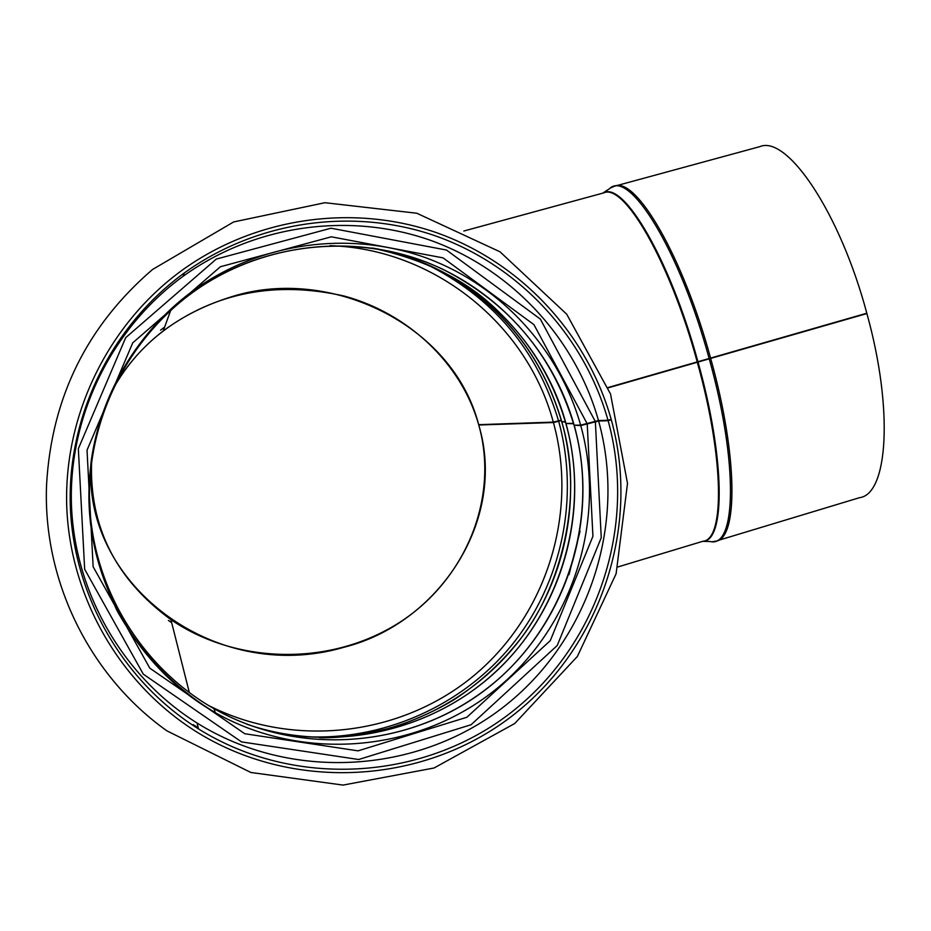 <?xml version="1.0" encoding="UTF-8"?>
<svg xmlns="http://www.w3.org/2000/svg" width="931" height="931" viewBox="0 0 931 931"><rect width="100%" height="100%" fill="white"/><g stroke="black" fill="none" stroke-linecap="round" stroke-linejoin="round"><path stroke-width="1.4" d="M164.647 327.037L160.563 330.156M168.36 620.43L171.688 622.699M561.37 420.568L553.421 422.523L478.767 425.002C500.645 502.868 461.008 588.066 390.927 627.634C320.753 667.492 231.47 661.266 170.908 619.639C115.688 579.245 89.248 526.562 91.599 461.578C79.659 579.513 211.826 686.042 344.051 647.243C438.792 623.584 507.372 520.301 478.767 425.002L480.082 424.629M111.662 391.509C124.056 368.199 141.244 347.996 163.239 330.912C215.62 292.334 275.937 280.708 344.179 296.035C407.871 313.235 461.299 363.09 478.674 424.676C452.78 324.046 329.376 265.812 232.017 296.617C176.809 313.7 136.694 345.331 111.662 391.509M561.253 420.149L553.305 422.115L478.674 424.676M583.027 424.687L599.506 420.544M609.351 419.858L611.295 419.788L608.129 420.696L598.621 421.021L580.758 425.56L574.997 425.281M573.636 423.756L566.839 423.547M565.466 422.115L562.743 421.801M555.225 421.743L561.335 420.428M565.35 421.708L561.812 421.72M573.519 423.337L565.955 423.454M611.295 419.788C640.947 526.981 600.623 648.267 511.282 716.591C422.08 784.938 291.496 792.234 194.544 730.591C119.11 682.411 69.709 596.154 66.706 505.44C64.064 414.726 107.984 325.094 180.253 271.584C254.14 217.354 352.721 203.284 437.035 232.855C521.279 262.833 587.217 334.194 611.167 419.334L608.001 420.253L598.493 420.568L580.641 425.141L574.159 425.176M608.001 420.253C584.447 336.533 519.789 266.289 437.081 236.462C354.304 207.054 257.41 220.275 184.338 272.946C111.86 325.641 67.637 414.9 70.279 505.312C73.258 595.712 122.939 681.585 198.536 728.938C294.429 788.743 422.744 780.783 510.258 713.169C597.9 645.579 637.316 526.213 608.129 420.696M608.199 387.75L866.889 313.549L608.234 387.843M615.1 186.06L759.743 146.667C787.044 134.727 839.913 212.256 866.808 313.212L608.106 387.517M717.394 540.655L859.546 497.678C887.895 494.256 893.748 409.908 866.889 313.549M46.573 484.597C51.577 397.595 86.909 325.897 152.556 269.478L233.669 221.939L324.919 202.714L416.785 213.234L500.052 251.824L566.711 314.201L610.515 393.976L627.506 483.352L616.113 573.74L577.36 656.483L514.738 723.503L434.055 767.994L343.05 785.089L250.811 772.462L166.917 730.858C89.644 675.987 42.582 580.56 46.573 484.597M553.305 422.115C527.027 323.953 433.52 248.752 329.981 245.679M208.23 705.302C293.94 749.024 401.878 735.781 474.379 675.208C546.916 614.565 578.419 512.725 553.421 422.523M598.493 420.568C575.393 338.5 511.957 269.653 430.867 240.454C349.695 211.663 254.722 224.65 183.128 276.274C112.116 327.91 68.801 415.354 71.396 503.915C74.317 592.453 122.973 676.593 197.035 723.015C290.984 781.644 416.774 773.917 502.612 707.688C588.567 641.471 627.261 524.456 598.621 421.021M595.235 421.336L540.341 319.089L446.473 250.043L331.017 228.211L216.306 259.074L125.673 337.685L78.344 448.707L84.663 569.248L143.293 674.149L241.525 741.902L358.656 759.51L471.086 724.737L557.215 645.52L601.251 537.711L595.363 421.778M587.112 423.617L533.94 324.651L443.051 257.875L331.32 236.811L220.379 266.743L132.761 342.806L87.025 450.162L93.135 566.723L149.798 668.167L244.76 733.733L358.063 750.852L466.873 717.266L550.279 640.633L592.931 536.279L587.228 424.047M580.641 425.141C559.508 350.219 502.403 287.074 429.016 258.958C355.537 231.237 269.047 240.396 201.969 284.583C130.771 331.855 86.478 416.716 89.027 502.938C91.843 589.148 141.314 670.634 215.294 712.681C303.401 762.582 417.751 752.085 495.211 689.883C572.728 627.634 607.035 520.417 580.758 425.56M574.194 425.304C553.351 351.441 497.026 289.204 424.676 261.506C352.209 234.193 266.964 243.235 200.84 286.795C130.677 333.391 87.037 417.007 89.551 501.96C92.332 586.914 141.07 667.213 213.979 708.677C300.806 757.869 413.55 747.581 489.927 686.275C566.385 624.945 600.227 519.23 574.311 425.711M568.992 574.718L580.083 531.124M565.99 423.57C541.982 335.067 464.767 263.892 373.028 248.146M247.006 724.271C333.566 754.238 433.206 731.568 498.353 669.354C563.406 606.965 589.882 510.095 566.106 423.977M561.835 421.824C542.517 356.515 503.194 306.73 443.866 272.469M321.835 737.794C399.469 737.666 474.531 699.67 520.778 638.596C566.711 577.232 582.108 495.653 561.952 422.232M558.565 420.882C537.152 349.497 492.825 297.14 425.583 263.81M301.481 736.468C381.966 741.844 462.276 706.129 512.341 644.357C562.138 582.317 579.617 497.445 558.681 421.289M193.124 724.621L198.245 727.809M697.203 361.868C670.029 261.774 624.107 182.883 603.66 192.903L463.824 231.028M617.998 566.921L703.01 541.237C724.842 539.736 724.155 457.831 697.284 362.206M710.597 358.179C682.923 256.072 635.617 175.878 614.309 186.27L610.771 187.853M712.762 541.598L715.52 541.214C738.248 539.584 738.074 456.027 710.69 358.516M709.154 358.575C679.781 250.032 629.147 168.837 609.549 188.667L602.776 193.148M702.707 541.33L710.178 541.516C736.316 548.406 738.446 462.754 709.247 358.912M697.913 361.67C670.215 259.563 623.235 180.23 603.195 193.031M702.858 541.283C725.482 541.528 725.284 459.041 698.006 361.996M170.908 619.639L189.377 692.699M163.239 330.912L170.757 310.244M198.536 728.938L197.035 723.015C122.973 676.581 74.329 592.453 71.408 503.904C68.824 415.331 112.116 327.91 183.128 276.274L184.338 272.946M200.84 286.795L201.969 284.583C142.501 324.197 101.014 389.891 91.145 461.38C88.945 481.851 88.701 502.344 90.412 522.85C94.252 550.535 103.004 579.582 116.701 610.003C140.104 652.515 174.097 687.823 215.294 712.681L213.979 708.677C299.596 757.089 410.35 747.989 486.913 688.509C562.906 630.485 601.17 521.604 574.183 425.7M574.055 425.269C552.642 354.862 508.943 302.889 442.947 269.35C370.747 234.949 279.323 238.592 208.509 281.907M565.978 423.954C590.65 511.247 560.904 611.143 496.851 670.623C433.287 730.858 333.985 754.413 246.529 724.097M565.862 423.524C553.305 380.057 530.682 342.596 498.015 311.14C467.339 280.534 425.327 259.493 371.958 247.995M561.835 422.22C584.587 497.166 561.125 589.276 517.892 642.146C499.435 664.92 477.847 684.308 453.129 700.287C436.918 709.957 418.147 718.604 396.804 726.215C371.62 733.221 345.925 737.061 319.717 737.736M561.719 421.79C542.121 355.677 502.135 305.531 441.736 271.375M235.264 295.721L232.017 296.617M352.011 644.846L344.051 647.243"/></g></svg>
